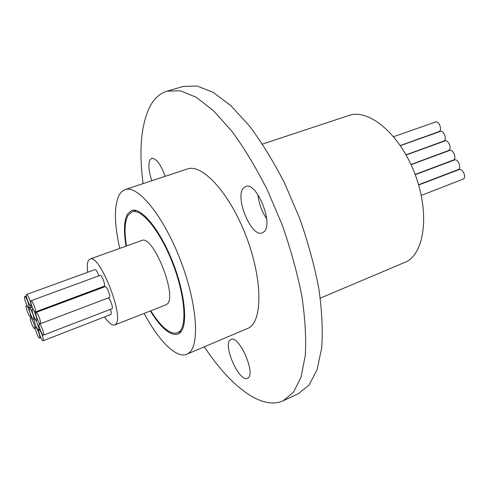<?xml version="1.0" encoding="UTF-8"?>
<svg xmlns="http://www.w3.org/2000/svg" width="489" height="489" viewBox="0 0 489 489"><rect width="100%" height="100%" fill="white"/><g stroke="black" fill="none" stroke-linecap="round" stroke-linejoin="round"><path stroke-width="0.73" d="M393.602 136.694L435.424 122.042C438.767 120.575 442.435 129.34 439.36 131.48L400.271 145.539M400.357 145.661L440.124 131.486C443.505 129.982 447.239 138.821 444.116 140.93L406.029 154.848M406.121 155.007L444.849 140.96C448.254 139.426 452.068 148.338 448.89 150.416L410.962 164.493M411.053 164.677L449.587 150.471C453.022 148.9 456.909 157.892 453.676 159.934L415.149 174.457M415.228 174.677L454.342 160.013C457.802 158.412 461.769 167.476 458.486 169.481L418.596 184.756M418.67 185.007L459.11 169.585C462.6 167.953 466.653 177.097 463.309 179.066L421.286 195.411M35.397 311.841C36.339 310.497 32.201 299.953 31.039 300.729L30.874 300.906C29.976 302.336 34.071 312.752 35.239 312L35.397 311.841M35.239 312L104.31 286.163C105.667 284.696 101.602 274.5 100.025 275.417L31.039 300.729M33.796 319.134C34.707 317.856 30.636 307.483 29.523 308.241L29.364 308.4C28.49 309.757 32.531 320.014 33.649 319.28L33.796 319.134M38.619 329.641C39.572 328.419 35.44 317.923 34.309 318.694L34.163 318.846C33.252 320.148 37.347 330.515 38.478 329.775L38.619 329.641M30.838 305.497C31.736 304.134 27.671 293.742 26.534 294.5L26.369 294.684C25.514 296.132 29.542 306.401 30.679 305.662L30.838 305.497M98.839 275.851C97.488 271.884 96.205 269.806 94.988 269.622L26.534 294.5M28.943 307.416C29.817 306.077 25.801 295.808 24.694 296.554L24.529 296.731C23.698 298.149 27.677 308.302 28.79 307.581L28.943 307.416M30.501 316.462C31.382 315.191 27.366 304.953 26.278 305.692L26.125 305.857C25.281 307.208 29.261 317.33 30.355 316.615L30.501 316.462M34.737 328.425C35.648 327.22 31.589 316.909 30.501 317.661L30.355 317.807C29.487 319.091 33.503 329.28 34.597 328.559L34.737 328.425M39.743 337.936C40.703 336.774 36.577 326.328 35.465 327.092L35.324 327.227C34.413 328.467 38.503 338.798 39.615 338.058L39.743 337.936M43.264 340.625C44.255 339.464 40.061 328.865 38.924 329.647L38.784 329.782C37.836 331.022 41.987 341.499 43.13 340.741L43.264 340.625M43.13 340.741L111.027 314.409C111.474 313.632 111.284 311.958 110.459 309.384M43.588 335.02C44.591 333.81 40.373 323.125 39.206 323.92L39.059 324.06C38.099 325.356 42.28 335.912 43.454 335.148L43.588 335.02M43.454 335.148L112.091 308.681C113.344 307.544 110.141 298.693 108.234 298.009M40.477 323.584C41.455 322.306 37.256 311.64 36.082 312.434L35.923 312.593C34.988 313.956 39.144 324.494 40.324 323.73L40.477 323.584M40.324 323.73L109.438 297.465C110.844 296.053 106.712 285.747 105.117 286.682L36.082 312.434M36.669 320.191C37.61 318.907 33.478 308.4 32.335 309.17L32.176 309.335C31.278 310.698 35.367 321.084 36.516 320.338L36.669 320.191M103.546 287.269L103.246 286.658M87.672 272.281C86.956 266.603 87.213 262.648 88.454 260.411L89.97 259.048L141.731 240.533C152.886 234.103 177.77 296.224 167.097 304.066L165.863 304.892L114.695 324.971C112.146 325.723 108.772 323.058 104.567 316.97M89.97 259.048C99.34 253.186 124.622 316.988 115.728 324.219L114.695 324.971M150.795 310.802C161.242 327.367 170.123 334.714 177.434 332.85L179.231 331.75C187.452 325.356 184.738 293.693 172.195 262.061C159.75 230.38 141.284 208.204 132.067 211.859L128.149 215.191C124.713 221.254 124.157 231.523 126.492 245.985M150.361 310.973C161.181 328.327 170.386 336.047 177.99 334.146L179.799 333.046C188.216 326.56 185.472 294.219 172.654 261.866C159.927 229.451 141.046 206.786 131.627 210.514L127.605 213.956C124.047 220.294 123.534 231.022 126.052 246.144M165.129 176.321C160.747 164.243 156.272 158.259 151.7 158.363L150.056 159.799C148.069 164.206 148.662 171.181 151.822 180.728M230.46 339.745C222.287 344.232 239.231 382.814 247.458 378.266L247.636 378.18C256.468 374.751 239.09 334.647 230.936 339.482L230.46 339.745M243.595 187.904C234.286 196.816 251.438 238.057 262.367 232.862L263.913 231.896C274.06 224.365 256.542 181.071 245.6 186.523L243.595 187.904M266.658 218.809C261.737 211.468 258.822 203.393 257.905 194.591M262.501 144.078L348.834 115.49C368.217 108.399 398.608 132.825 414.055 171.639C429.69 210.362 425.332 251.218 407.05 261.444L320.277 298.156M204.316 346.878C229.971 385.509 260.802 410.173 282.508 401.078L298.412 393.712L309.115 384.99L317.08 369.715L321.67 348.07C322.917 330.68 321.976 310.906 318.852 288.754C314.439 265.68 307.997 242.11 299.543 218.057L284.732 183.448C273.547 161.614 261.719 142.372 249.249 125.722L230.729 105.551L213.039 92.262L196.994 85.997L183.192 86.455L167.116 91.131C159.793 93.405 153.998 98.644 149.738 106.84C141.015 125.19 138.797 150.783 143.094 183.619M283.223 400.76L293.528 392.19L301.096 377.007L305.295 355.381C306.291 337.954 305.124 318.107 301.799 295.833C297.196 272.611 290.619 248.87 282.074 224.61L267.19 189.671C256.01 167.605 244.243 148.143 231.878 131.272L213.589 110.814L196.205 97.274L180.52 90.813L167.116 91.131M186.755 354.25L249.378 327.667C262.984 319.238 262.232 276.951 245.472 234.537C228.852 192.055 201.823 163.393 187.244 168.998L125.013 189.604C137.482 184.659 162.929 215.05 179.989 258.968C197.177 302.825 200.166 345.564 188.626 353.18L186.755 354.25C176.266 358.785 158.674 340.778 144.127 313.418M119.744 248.4C114.157 223.504 113.98 205.643 119.212 194.805L121.798 191.499L125.013 189.604M29.523 308.241L32.231 307.239M34.309 318.694L34.866 318.486M24.694 296.554L26.32 295.961M26.278 305.692L27.005 305.423M30.501 317.661L31.864 317.147M35.465 327.092L36.259 326.793M38.924 329.647L39.994 329.238M39.206 323.92L39.957 323.632M32.335 309.17L32.959 308.938M136.125 210.466L132.067 211.859M181.413 331.224L177.434 332.85M36.516 320.338L37.684 319.898M39.615 338.058L40.813 337.593M34.597 328.559L35.251 328.308M30.355 316.615L31.406 316.218M28.79 307.581L31.926 306.42M30.679 305.662L31.559 305.338M38.478 329.775L39.982 329.201M33.649 319.28L34.083 319.115"/></g></svg>
